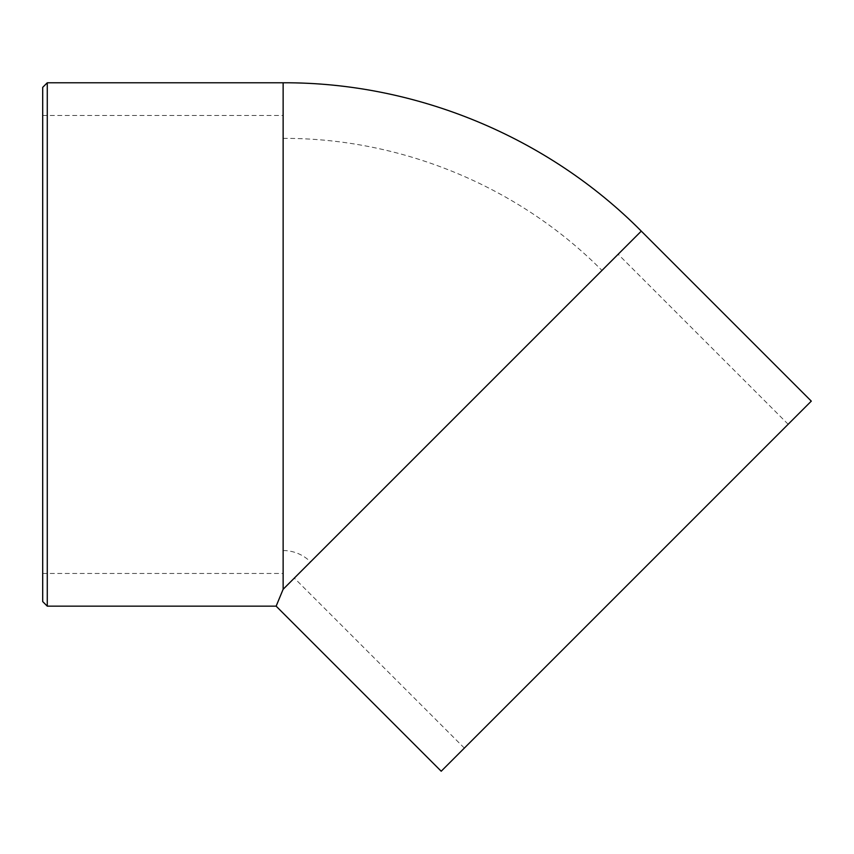 <?xml version="1.0" encoding="UTF-8"?>
<svg xmlns="http://www.w3.org/2000/svg" width="854" height="854" viewBox="0 0 854 854"><rect width="100%" height="100%" fill="white"/><g stroke="black" fill="none" stroke-linecap="round" stroke-linejoin="round"><path stroke-width="0.64" stroke-dasharray="4.27 3.2" d="M283.133 344.461L283.133 573.45L283.133 344.461M283.133 550.552A38.729 38.729 0 0 1 310.525 561.9L601.963 270.451L310.525 561.9M626.249 586.186L788.167 424.267L626.249 586.186M456.239 416.176L618.157 254.257L456.239 416.176M42.7 344.461L42.7 573.45L42.7 344.461M811.3 401.134L441.208 771.226M641.29 231.124L283.133 589.281L276.141 606.159M42.7 601.579L42.7 87.354M283.133 589.281L283.133 82.774M47.28 82.774L47.28 606.159M283.133 138.38C401.337 137.9 518.72 186.524 601.963 270.451M788.167 424.267L618.157 254.257M464.341 748.093L294.331 578.083M42.7 573.45L283.133 573.45M42.7 115.482L283.133 115.482"/><path stroke-width="1.28" d="M641.29 231.124L811.3 401.134L441.208 771.226L276.141 606.159L283.133 589.281L641.29 231.124C547.777 136.853 415.919 82.23 283.133 82.774L283.133 589.281M47.28 82.774L42.7 87.354L42.7 601.579L47.28 606.159L47.28 82.774L283.133 82.774M47.28 606.159L276.141 606.159"/></g></svg>
